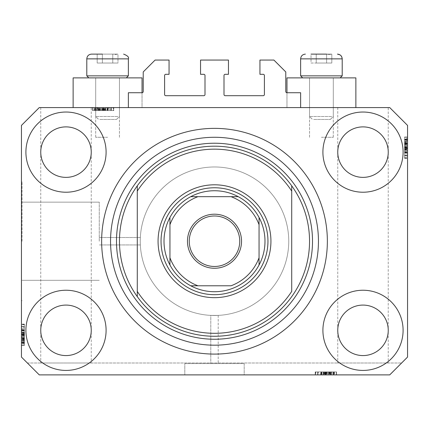 <?xml version="1.0" encoding="UTF-8"?>
<svg xmlns="http://www.w3.org/2000/svg" width="429" height="429" viewBox="0 0 429 429"><rect width="100%" height="100%" fill="white"/><g stroke="black" fill="none" stroke-linecap="round" stroke-linejoin="round"><path stroke-width="0.32" stroke-dasharray="2.15 1.61" d="M128.368 92.728L128.368 107.582L300.632 107.582L300.632 92.728L286.969 92.728A1.19 1.19 0 0 1 285.778 91.543L285.778 71.938L273.9 60.06L259.942 60.06L259.942 74.314L263.208 74.314A1.19 1.19 0 0 1 264.398 75.504L264.398 94.514A1.19 1.19 0 0 1 263.208 95.699L225.193 95.699A1.19 1.19 0 0 1 224.002 94.514L224.002 75.504A1.19 1.19 0 0 1 225.193 74.314L228.459 74.314L228.459 60.06L200.541 60.06L200.541 74.314L203.807 74.314A1.19 1.19 0 0 1 204.998 75.504L204.998 94.514A1.19 1.19 0 0 1 203.807 95.699L165.792 95.699A1.19 1.19 0 0 1 164.602 94.514L164.602 75.504A1.19 1.19 0 0 1 165.792 74.314L169.058 74.314L169.058 60.06L155.1 60.06L143.222 71.938L143.222 91.543A1.19 1.19 0 0 1 142.031 92.728L128.368 92.728M128.368 107.582L300.632 107.582M214.5 315.481L218.211 315.385L218.211 363.594L210.789 363.594L218.211 363.594L210.789 363.594L218.211 363.594L218.211 315.385L210.789 315.385L210.789 363.594L210.789 315.385L214.5 315.481A74.249 74.249 0 0 0 288.749 241.232A74.249 74.249 0 0 0 214.5 166.978A74.249 74.249 0 0 0 140.251 241.232C140.353 246.015 140.353 246.015 140.251 241.232C140.353 246.015 140.353 246.015 140.251 241.232C140.353 246.015 140.353 246.015 140.251 241.232C140.353 246.015 140.353 246.015 140.251 241.232A74.249 74.249 0 0 0 214.5 315.481A74.249 74.249 0 0 0 288.749 241.232A74.249 74.249 0 0 0 214.5 166.978A74.249 74.249 0 0 0 140.251 241.232A74.249 74.249 0 0 0 214.5 315.481M244.198 363.594L244.198 374.882L184.802 374.882L244.198 374.882L184.802 374.882L244.198 374.882L244.198 363.594L184.802 363.594L184.802 374.882L184.802 363.594L244.198 363.594M210.789 315.385L218.211 315.385L210.789 315.385M99.265 241.232L99.265 202.145L99.265 241.232M22.045 241.232L22.045 181.832L22.045 241.232M21.45 241.232L21.45 181.832L21.45 241.232M91.243 107.582L40.755 107.582L91.243 107.582L91.243 330.33C92.262 322.946 84.685 305.432 66.002 305.083C47.313 305.432 39.741 322.946 40.755 330.33C39.741 337.714 47.313 355.228 66.002 355.577C84.685 355.228 92.262 337.714 91.243 330.33L91.243 362.998L40.755 362.998L91.243 362.998M40.755 107.582L40.755 152.129C39.741 159.513 47.313 177.032 66.002 177.375C84.685 177.032 92.262 159.513 91.243 152.129C92.262 144.745 84.685 127.231 66.002 126.887C47.313 127.231 39.741 144.745 40.755 152.129L40.755 362.998M388.245 107.582L337.757 107.582L388.245 107.582L388.245 330.33C389.259 322.946 381.687 305.432 362.998 305.083C344.315 305.432 336.738 322.946 337.757 330.33C336.738 337.714 344.315 355.228 362.998 355.577C381.687 355.228 389.259 337.714 388.245 330.33L388.245 362.998L337.757 362.998L388.245 362.998M337.757 107.582L337.757 152.129C336.738 159.513 344.315 177.032 362.998 177.375C381.687 177.032 389.259 159.513 388.245 152.129C389.259 144.745 381.687 127.231 362.998 126.887C344.315 127.231 336.738 144.745 337.757 152.129L337.757 362.998M91.243 152.129A25.247 25.247 0 0 1 66.002 177.375A25.247 25.247 0 0 1 40.755 152.129C39.741 144.745 47.313 127.231 66.002 126.887C84.685 127.231 92.262 144.745 91.243 152.129C92.262 159.513 84.685 177.032 66.002 177.375C47.313 177.032 39.741 159.513 40.755 152.129A25.247 25.247 0 0 1 66.002 126.887A25.247 25.247 0 0 1 91.243 152.129M388.245 152.129A25.247 25.247 0 0 1 362.998 177.375A25.247 25.247 0 0 1 337.757 152.129C336.738 144.745 344.315 127.231 362.998 126.887C381.687 127.231 389.259 144.745 388.245 152.129C389.259 159.513 381.687 177.032 362.998 177.375C344.315 177.032 336.738 159.513 337.757 152.129A25.247 25.247 0 0 1 362.998 126.887A25.247 25.247 0 0 1 388.245 152.129M388.245 330.33A25.247 25.247 0 0 1 362.998 355.577A25.247 25.247 0 0 1 337.757 330.33C336.738 322.946 344.315 305.432 362.998 305.083C381.687 305.432 389.259 322.946 388.245 330.33C389.259 337.714 381.687 355.228 362.998 355.577C344.315 355.228 336.738 337.714 337.757 330.33A25.247 25.247 0 0 1 362.998 305.083A25.247 25.247 0 0 1 388.245 330.33M91.243 330.33A25.247 25.247 0 0 1 66.002 355.577A25.247 25.247 0 0 1 40.755 330.33C39.741 322.946 47.313 305.432 66.002 305.083C84.685 305.432 92.262 322.946 91.243 330.33C92.262 337.714 84.685 355.228 66.002 355.577C47.313 355.228 39.741 337.714 40.755 330.33A25.247 25.247 0 0 1 66.002 305.083A25.247 25.247 0 0 1 91.243 330.33M25.906 330.33A40.095 40.095 0 0 0 66.002 370.425A40.095 40.095 0 0 0 106.097 330.33A40.095 40.095 0 0 0 66.002 290.235A40.095 40.095 0 0 0 25.906 330.33A40.095 40.095 0 0 0 66.002 370.425A40.095 40.095 0 0 0 106.097 330.33A40.095 40.095 0 0 0 66.002 290.235A40.095 40.095 0 0 0 25.906 330.33A40.095 40.095 0 0 0 66.002 370.425A40.095 40.095 0 0 0 106.097 330.33A40.095 40.095 0 0 0 66.002 290.235A40.095 40.095 0 0 0 25.906 330.33M322.903 330.33A40.095 40.095 0 0 0 362.998 370.425A40.095 40.095 0 0 0 403.094 330.33A40.095 40.095 0 0 0 362.998 290.235A40.095 40.095 0 0 0 322.903 330.33A40.095 40.095 0 0 0 362.998 370.425A40.095 40.095 0 0 0 403.094 330.33A40.095 40.095 0 0 0 362.998 290.235A40.095 40.095 0 0 0 322.903 330.33A40.095 40.095 0 0 0 362.998 370.425A40.095 40.095 0 0 0 403.094 330.33A40.095 40.095 0 0 0 362.998 290.235A40.095 40.095 0 0 0 322.903 330.33M322.903 152.129A40.095 40.095 0 0 0 362.998 192.224A40.095 40.095 0 0 0 403.094 152.129A40.095 40.095 0 0 0 362.998 112.033A40.095 40.095 0 0 0 322.903 152.129A40.095 40.095 0 0 0 362.998 192.224A40.095 40.095 0 0 0 403.094 152.129A40.095 40.095 0 0 0 362.998 112.033A40.095 40.095 0 0 0 322.903 152.129A40.095 40.095 0 0 0 362.998 192.224A40.095 40.095 0 0 0 403.094 152.129A40.095 40.095 0 0 0 362.998 112.033A40.095 40.095 0 0 0 322.903 152.129M25.906 152.129A40.095 40.095 0 0 0 66.002 192.224A40.095 40.095 0 0 0 106.097 152.129A40.095 40.095 0 0 0 66.002 112.033A40.095 40.095 0 0 0 25.906 152.129A40.095 40.095 0 0 0 66.002 192.224A40.095 40.095 0 0 0 106.097 152.129A40.095 40.095 0 0 0 66.002 112.033A40.095 40.095 0 0 0 25.906 152.129A40.095 40.095 0 0 0 66.002 192.224A40.095 40.095 0 0 0 106.097 152.129A40.095 40.095 0 0 0 66.002 112.033A40.095 40.095 0 0 0 25.906 152.129M286.969 92.728L286.969 107.582L286.969 77.88L355.872 77.88L321.418 77.88L355.872 77.88L355.872 107.582L286.969 107.582L355.872 107.582M321.418 137.28L333.301 137.28L321.418 137.28M142.031 92.728L142.031 107.582L107.582 107.582L142.031 107.582L142.031 77.88L73.128 77.88L119.46 77.88L73.128 77.88L73.128 107.582L142.031 107.582L73.128 107.582M107.582 137.28L95.699 137.28L107.582 137.28M101.641 241.232A112.859 112.859 0 0 0 214.5 354.091A112.859 112.859 0 0 0 327.359 241.232A112.859 112.859 0 0 0 214.5 128.368A112.859 112.859 0 0 0 101.641 241.232A112.859 112.859 0 0 1 214.5 128.368A112.859 112.859 0 0 1 327.359 241.232A112.859 112.859 0 0 1 214.5 354.091A112.859 112.859 0 0 1 101.641 241.232A112.859 112.859 0 0 1 214.5 128.368A112.859 112.859 0 0 1 327.359 241.232A112.859 112.859 0 0 1 214.5 354.091A112.859 112.859 0 0 1 101.641 241.232M39.27 374.882L389.73 374.882L39.27 374.882L389.73 374.882L407.55 357.062L407.55 125.402L389.73 107.582L39.27 107.582L21.45 125.402L21.45 357.062L39.27 374.882M330.486 374.882L315.208 374.882L330.486 374.882L330.486 371.911L336.54 371.911L336.54 374.882L315.208 374.882L336.54 374.882L315.208 374.882L336.54 374.882L320.881 374.882L336.54 374.882L331.681 374.882L336.54 374.882L336.54 371.911L328.711 371.911L328.711 374.882M325.761 371.911L336.272 371.911L315.481 371.911L336.272 371.911L315.481 371.911L315.481 374.882L336.272 374.882L315.481 374.882L336.272 374.882L315.481 374.882L336.272 374.882L315.481 374.882L336.272 374.882L315.481 374.882L315.862 374.882L315.862 371.911L325.761 371.911L325.761 374.882M328.711 371.911L320.881 371.911L336.54 371.911L331.681 371.911L331.408 374.882L334.379 374.882L320.881 374.882L331.665 374.882L331.681 371.911L331.408 371.911L331.408 374.882M109.282 107.582L92.728 107.582L113.519 107.582L92.728 107.582L109.282 107.582L109.282 110.548L92.728 110.548L92.728 107.582L113.792 107.582L92.46 107.582L113.792 107.582L92.46 107.582L113.519 107.582L92.728 107.582L113.519 107.582L113.138 107.582L113.138 110.548L103.239 110.548L103.239 107.582M97.592 110.548L108.119 110.548L92.46 110.548L108.119 110.548L92.46 110.548L97.319 110.548L97.335 107.582L92.46 107.582L108.119 107.582L97.335 107.582L97.319 110.548L97.592 110.548L97.592 107.582M108.29 110.548L98.836 110.548L98.82 107.582L92.728 107.582L113.519 107.582L95.158 107.582L111.09 107.582L95.158 107.582L98.82 107.582L98.836 110.548L92.728 110.548L92.728 107.582L113.519 107.582L92.46 107.582L113.519 107.582L113.519 110.548L113.519 107.582L113.519 110.548L92.728 110.548L92.728 107.582L92.728 110.548L92.728 107.582L92.728 110.548L92.728 107.582L92.728 110.548L95.699 110.548L95.699 107.582L95.699 110.548L95.699 107.582L95.699 110.548L95.699 107.582L95.699 110.548L92.728 110.548L92.728 107.582L92.728 110.548L113.519 110.548L113.519 107.582L113.519 110.548L113.138 110.548L113.519 110.548L113.519 107.582L113.519 110.548L108.29 110.548L108.29 107.582M407.55 153.829L407.55 137.28L407.55 158.07L407.55 137.28L407.55 153.829L404.579 153.829L404.579 137.28L407.55 137.28L407.55 158.339L407.55 137.012L407.55 158.339L407.55 137.012L407.55 158.339L407.55 137.012L407.55 158.07L407.55 137.28L407.55 158.07L407.55 137.28L407.55 158.07L407.55 157.684L404.579 157.684L404.579 147.791L407.55 147.791M407.55 141.886L407.55 150.509L407.55 141.886L404.579 141.886L404.579 137.012L407.55 137.012L404.579 137.012L404.579 138.476L407.55 138.476M407.55 143.383L407.55 158.07L407.55 143.383L404.579 143.383L404.579 137.28L407.55 137.28L407.55 158.07L404.579 158.07L407.55 158.07L404.579 158.07L404.579 143.956L407.55 143.956M21.45 328.63L21.45 345.179L21.45 324.388L21.45 345.179L21.45 328.63L24.421 328.63L24.421 345.179L21.45 345.179L21.45 324.12L21.45 345.452L21.45 324.12L21.45 345.452L21.45 324.12L21.45 345.452L21.45 324.388L21.45 345.179L21.45 324.388L21.45 324.774L24.421 324.774L24.421 334.674L21.45 334.674M21.45 340.572L21.45 329.788L21.45 340.572L24.421 340.572L24.421 345.452L21.45 345.452L21.45 324.388L21.45 345.179L21.45 324.388L21.45 345.179L24.421 345.179L24.421 342.208L21.45 342.208L24.421 342.208L24.421 345.179L21.45 345.179L24.421 345.179L24.421 342.208L21.45 342.208L24.421 342.208L24.421 345.179L21.45 345.179L24.421 345.179L24.421 330.062L21.45 330.062L24.421 330.062L24.421 332.475L21.45 332.475M24.421 332.475L24.421 345.179L24.421 324.388L21.45 324.388L21.45 345.452L24.421 345.452L24.421 337.618L21.45 337.618L21.45 343.291L21.45 337.612L24.421 337.612L24.421 329.788L21.45 329.788L24.421 329.788L24.421 337.462L21.45 337.462M140.251 241.232C140.353 236.443 140.353 236.443 140.251 241.232C140.353 236.443 140.353 236.443 140.251 241.232C140.353 236.443 140.353 236.443 140.251 241.232C140.353 236.443 140.353 236.443 140.251 241.232A74.249 74.249 0 0 0 214.5 315.481A74.249 74.249 0 0 0 288.749 241.232A74.249 74.249 0 0 0 214.5 166.978A74.249 74.249 0 0 0 140.251 241.232A74.249 74.249 0 0 0 214.5 315.481A74.249 74.249 0 0 0 288.749 241.232A74.249 74.249 0 0 0 214.5 166.978A74.249 74.249 0 0 0 140.251 241.232M24.421 337.462L24.421 345.452L24.421 340.588L21.45 340.588M24.421 337.612L24.421 343.291L24.421 337.612L21.45 337.612M24.421 340.588L24.421 331.949L21.45 331.949L24.421 331.949L24.421 333.8L21.45 333.8M24.421 343.291L21.45 343.291L24.421 343.291M24.421 333.8L24.421 324.12L24.421 330.598L21.45 330.598L24.421 330.598L24.421 326.549L24.421 336.54L24.421 326.555L21.45 326.555L21.45 343.018L21.45 326.549L21.45 343.018L21.45 326.549L21.45 336.54L21.45 326.555L24.421 326.549L24.421 343.018L24.421 326.549L24.421 335.092L21.45 335.092L24.421 335.092L24.421 343.018L21.45 343.018L24.421 343.018L24.421 334.743L21.45 334.743L24.421 334.743L24.421 330.046L21.45 330.046L24.421 330.046L24.421 326.549L21.45 326.549L24.421 326.549L24.421 329.863L21.45 329.863M24.421 332.759L21.45 332.759M24.421 332.491L21.45 332.491M24.421 334.255L21.45 334.255M24.421 337.344L21.45 337.344M24.421 334.674L24.421 345.179L21.45 345.179L24.421 345.179L24.421 342.208L21.45 342.208L24.421 342.208L24.421 345.179L21.45 345.179L24.421 345.179L21.45 345.179L24.421 345.179L24.421 338.969L21.45 338.969L24.421 338.969L24.421 345.179L21.45 345.179L24.421 345.179L24.421 324.388L21.45 324.388L24.421 324.388L24.421 345.179L21.45 345.179L24.421 345.179L24.421 324.388L21.45 324.388L24.421 324.388L24.421 324.774L24.421 324.388L21.45 324.388L24.421 324.388L24.421 329.617L21.45 329.617M24.421 340.32L21.45 340.32M24.421 340.942L21.45 340.942M24.421 339.575L21.45 339.575M24.421 329.788L24.421 334.111L21.45 334.1L24.421 334.111L24.421 329.788L21.45 329.788M24.421 334.379L21.45 334.379M24.421 329.863L24.421 345.452L24.421 324.12L24.421 345.452L24.421 324.12L24.421 345.452L24.421 335.06L21.45 335.054L24.421 335.06L24.421 340.572M24.421 330.491L21.45 330.491L24.421 330.491L24.421 336.54L21.45 336.54L24.421 336.54L24.421 330.491M24.421 327.236L24.421 342.75L24.421 327.236L21.45 327.236L21.45 326.818L21.45 342.75L21.45 327.236M24.421 326.818L21.45 326.818L21.45 333.027L21.45 326.818L24.421 326.818L24.421 333.027L24.421 326.818L21.45 326.818L24.421 326.818M24.421 329.617L24.421 345.179L24.421 324.388L24.421 342.75L21.45 342.75L21.45 335.462L21.45 342.75L24.421 342.75L24.421 335.462L24.421 342.75L21.45 342.75M24.421 334.641L21.45 334.641M24.421 339.72L21.45 339.72M24.421 342.186L21.45 342.186L24.421 342.186M24.421 324.12L21.45 324.12M24.421 334.808L21.45 334.808L24.421 334.808M24.421 342.272L21.45 342.272L24.421 342.272M24.421 342.75L24.421 324.388L24.421 345.452L21.45 345.452L24.421 345.452L21.45 345.452L24.421 345.452L24.421 343.983L21.45 343.983M24.421 333.976L21.45 333.976M24.421 339.076L21.45 339.076M24.421 333.027L21.45 333.027M24.421 329.96L21.45 329.96M24.421 332.834L21.45 332.834M24.421 335.462L21.45 335.462M24.421 339.092L21.45 339.092M24.421 342.487L21.45 342.487M24.421 335.06L21.45 335.06M24.421 343.983L24.421 324.388L24.421 345.179L24.421 324.388L24.421 345.179L21.45 345.179L24.421 345.179L21.45 345.179L24.421 345.179L24.421 324.388L21.45 324.388L24.421 324.388L21.45 324.388L24.421 324.388L24.421 345.179L21.45 345.179L24.421 345.179L24.421 328.63M24.421 338.427L21.45 338.427M24.421 338.159L21.45 338.159M24.421 343.018L21.45 343.018L24.421 343.018M24.421 339.457L21.45 339.457M24.421 329.815L21.45 329.815M24.421 330.33L21.45 330.33M24.421 331.976L21.45 331.976M24.421 334.432L21.45 334.432M24.421 339.398L21.45 339.398M24.421 324.388L21.45 324.388L24.421 324.388M24.421 340.964L21.45 340.964M24.421 345.179L21.45 345.179L24.421 345.179M24.421 338.969L21.45 338.969M24.421 336.54L21.45 336.54L24.421 336.54M24.421 326.555L21.45 326.555M24.421 338.701L21.45 338.701M24.421 341.452L21.45 341.452M24.421 338.502L21.45 338.502M404.579 138.476L404.579 143.49L407.55 143.49L404.579 143.758L407.55 143.758M404.579 143.758L404.579 139.441L407.55 139.441L407.55 155.909L407.55 139.441L407.55 155.909L407.55 139.441L404.579 139.441L404.579 141.007L407.55 141.007M404.579 141.007L404.579 158.07L407.55 158.07L404.579 158.07L404.579 137.28L404.579 158.07L407.55 158.07L404.579 158.07L404.579 157.684L404.579 158.07L407.55 158.07L404.579 158.07L404.579 152.842L407.55 152.842M404.579 143.956L404.579 137.012L404.579 141.87L407.55 141.87M404.579 141.87L404.579 152.67L404.579 137.28L407.55 137.28L404.579 137.28L404.579 143.49L407.55 143.49L404.579 143.49L404.579 137.28L407.55 137.28L404.579 137.28L404.579 140.251L407.55 140.251L404.579 140.251L404.579 137.28L407.55 137.28L404.579 137.28L404.579 152.402L407.55 152.402L404.579 152.402L404.579 149.989L407.55 149.989M404.579 149.989L404.579 137.012L404.579 158.339L404.579 145.919L404.579 155.904L407.55 155.904L407.55 145.919L407.55 155.904L404.579 155.909L404.579 139.441L404.579 155.909L404.579 147.367L407.55 147.367L404.579 147.367L404.579 139.441L404.579 147.715L407.55 147.715L404.579 147.715L404.579 152.418L407.55 152.418L404.579 152.418L404.579 155.909L407.55 155.909L404.579 155.909L404.579 152.595L407.55 152.595M404.579 151.968L407.55 151.968L404.579 151.968L404.579 145.919L407.55 145.919L404.579 145.919L404.579 151.968M404.579 142.138L407.55 142.138M404.579 147.791L404.579 137.012L404.579 158.339L404.579 137.012L404.579 144.841L404.579 139.168L407.55 139.168L407.55 150.509L407.55 139.168L404.579 139.168L404.579 144.846L407.55 144.841L404.579 144.846L404.579 152.67L407.55 152.67L404.579 152.67L404.579 148.348L407.55 148.359L404.579 148.08L407.55 148.08M404.579 141.516L407.55 141.516M404.579 142.889L407.55 142.889M404.579 148.08L404.579 150.509L407.55 150.509L404.579 150.509L404.579 148.665L407.55 148.665M404.579 148.665L404.579 147.404L407.55 147.404M404.579 147.404L404.579 141.886M404.579 151.861L407.55 151.861L404.579 151.861M404.579 149.7L407.55 149.7M404.579 149.968L407.55 149.968M404.579 148.209L407.55 148.209M404.579 145.12L407.55 145.12M404.579 152.595L404.579 137.012L404.579 158.07L404.579 137.28L407.55 137.28L404.579 137.28L407.55 137.28L404.579 137.28L407.55 137.28L404.579 137.28L407.55 137.28L404.579 137.28L404.579 158.07L407.55 158.07L404.579 158.07L407.55 158.07L404.579 158.07L404.579 137.28L407.55 137.28L404.579 137.28L404.579 158.07L407.55 158.07L404.579 158.07L404.579 141.5L407.55 141.5M404.579 140.251L407.55 140.251L404.579 140.251M404.579 137.012L407.55 137.012L404.579 137.012M404.579 152.67L407.55 152.67M404.579 144.997L407.55 144.997M404.579 144.846L404.579 150.509L404.579 144.846L407.55 144.846M407.55 155.641L407.55 139.709L407.55 155.641L407.55 149.431L407.55 155.641L404.579 155.641L407.55 155.641L404.579 155.641L404.579 149.431L404.579 155.641L407.55 155.641M404.579 139.709L407.55 139.709L407.55 147.002L407.55 139.709L404.579 139.709L407.55 139.709M404.579 155.228L407.55 155.228M404.579 147.817L407.55 147.817M404.579 142.739L407.55 142.739M404.579 140.272L407.55 140.272L404.579 140.272M404.579 147.399L407.55 147.399L404.579 147.399M404.579 158.339L407.55 158.339M404.579 147.656L407.55 147.656L404.579 147.656M404.579 140.186L407.55 140.186L404.579 140.186M404.579 152.842L404.579 148.488L407.55 148.488M404.579 148.488L404.579 143.383M404.579 147.002L407.55 147.002M404.579 149.431L407.55 149.431M404.579 152.499L407.55 152.499M404.579 149.63L407.55 149.63M404.579 143.366L407.55 143.366M404.579 139.972L407.55 139.972M404.579 139.441L407.55 139.441L404.579 139.441M404.579 144.031L407.55 144.031M404.579 144.3L407.55 144.3M404.579 143.002L407.55 142.986M404.579 152.644L407.55 152.644M404.579 152.129L407.55 152.129M404.579 150.482L407.55 150.482M404.579 148.032L407.55 148.032M404.579 143.066L407.55 143.066M404.579 141.5L404.579 158.07L404.579 137.28L407.55 137.28L404.579 137.28L404.579 143.49L404.579 137.28L407.55 137.28L404.579 137.28L404.579 158.07L407.55 158.07L404.579 158.07L407.55 158.07L404.579 158.07L404.579 137.28L407.55 137.28L404.579 137.28L404.579 153.829M404.579 137.28L407.55 137.28L404.579 137.28M404.579 143.49L407.55 143.49M404.579 145.919L407.55 145.919L404.579 145.919M404.579 155.904L407.55 155.904M102.853 110.548L113.792 110.548L92.46 110.548L92.46 107.582L92.46 110.548L92.46 107.582L92.46 110.548L95.721 110.548L95.721 107.582L95.721 110.548L102.853 110.548L102.853 107.582L102.853 110.548L113.792 110.548L113.792 107.582L113.792 110.548L103.105 110.548L103.105 107.582L103.105 110.548L95.635 110.548L95.635 107.582L95.635 110.548L92.46 110.548L102.853 110.548L102.853 107.582M100.289 110.548L100.289 107.582M113.792 110.548L92.46 110.548L111.358 110.548L94.889 110.548L111.358 110.548L94.889 110.548L108.097 110.548L108.119 107.582L108.097 110.548L113.792 110.548L113.792 107.582M100.445 110.548L100.445 107.582M105.958 107.582L100.3 107.582L105.958 107.582L105.958 110.548L105.958 107.582M100.3 110.548L100.3 107.582L94.621 107.582L100.3 107.582L100.3 110.548M94.621 110.548L94.621 107.582L94.621 110.548M107.851 110.548L107.851 107.582L107.851 110.548M105.437 110.548L105.437 107.582L105.421 110.548M107.309 110.548L107.309 107.582L107.309 110.548M105.148 110.548L105.148 107.582M103.657 110.548L103.657 107.582M100.568 110.548L100.568 107.582M103.239 110.548L92.728 110.548L113.519 110.548L96.949 110.548L96.965 107.582L96.949 110.548L113.519 110.548L113.519 107.582L113.519 110.548L95.158 110.548L111.09 110.548L95.158 110.548L95.158 107.582L95.158 110.548L102.451 110.548L95.158 110.548L95.158 107.582M98.338 110.548L98.338 107.582M103.807 110.548L103.807 107.582M103.802 110.548L103.802 107.582M103.528 110.548L103.528 107.582M104.113 110.548L104.113 107.582M95.158 110.548L113.519 110.548L92.728 110.548L92.728 107.582L92.728 110.548L98.938 110.548L92.728 110.548L92.728 107.582L92.728 110.548L92.728 107.582L92.728 110.548L92.728 107.582L92.728 110.548L113.519 110.548L113.519 107.582L113.519 110.548L92.728 110.548L92.728 107.582L92.728 110.548L113.519 110.548L113.519 107.582L113.519 110.548L113.519 107.582L113.519 110.548L92.728 110.548L92.728 107.582L92.728 110.548L113.519 110.548L113.519 107.582L113.519 110.548L92.728 110.548L92.728 107.582L92.728 110.548L109.282 110.548M98.938 110.548L113.519 110.548L92.46 110.548L98.938 110.548L98.938 107.582M107.422 107.582L94.889 107.582L111.358 107.582L94.889 107.582L111.358 107.582L107.422 107.582L107.422 110.548L101.367 110.548L101.367 107.582L101.367 110.548L111.358 110.548L111.358 107.582L111.358 110.548L111.358 107.582L111.358 110.548L107.422 110.548L107.422 107.582M111.09 110.548L111.09 107.582L104.88 107.582L111.09 107.582L111.09 110.548L104.88 110.548L111.09 110.548L111.09 107.582L111.09 110.548M110.677 110.548L110.677 107.582M103.271 110.548L103.271 107.582M98.187 110.548L98.187 107.582M102.815 110.548L102.815 107.582L102.815 110.548M107.867 110.548L107.867 107.582L107.867 110.548M103.169 110.548L103.169 107.582L103.169 110.548M94.889 110.548L94.889 107.582L94.889 110.548M103.936 110.548L103.936 107.582M104.88 110.548L104.88 107.582M107.952 110.548L107.952 107.582M105.078 110.548L105.078 107.582M102.451 110.548L102.451 107.582M95.42 110.548L95.42 107.582M92.46 110.548L92.46 107.582L92.46 110.548M99.48 110.548L99.48 107.582M99.748 110.548L99.748 107.582M98.45 110.548L98.45 107.582M107.582 110.548L107.582 107.582M108.044 110.548L108.044 107.582M105.936 110.548L105.936 107.582M103.48 110.548L103.48 107.582M98.514 110.548L98.514 107.582M92.728 110.548L92.728 107.582L92.728 110.548M101.367 110.548L101.367 107.582L101.367 110.548M111.358 110.548L111.358 107.582M93.93 110.548L93.93 107.582M99.212 110.548L99.212 107.582M96.461 110.548L96.461 107.582M113.519 110.548L113.519 107.582L113.519 110.548M99.41 110.548L99.41 107.582M320.71 371.911L336.272 371.911L336.272 374.882L336.272 371.911L336.272 374.882L336.272 371.911L336.272 374.882L336.272 371.911L336.272 374.882L336.272 371.911L336.272 374.882L336.272 371.911L336.272 374.882L336.272 371.911L336.272 374.882L336.272 371.911L336.272 374.882L336.272 371.911L315.481 371.911L315.481 374.882L315.481 371.911L315.481 374.882L315.481 371.911L315.862 371.911L315.481 371.911L315.481 374.882L315.481 371.911L320.71 371.911L320.71 374.882M333.301 371.911L333.301 374.882L333.301 371.911M323.852 371.911L320.881 371.911L320.881 374.882L320.881 371.911L321.691 371.911L321.691 374.882L321.691 371.911L323.852 371.911L323.852 374.882M328.555 371.911L328.555 374.882M328.7 371.911L334.379 371.911L328.7 371.911L328.7 374.882L323.042 374.882L334.379 374.882L328.7 374.882L328.7 371.911M331.408 371.911L320.881 371.911L325.472 371.911L323.042 371.911L323.042 374.882L323.042 371.911L324.887 371.911L324.887 374.882M334.379 371.911L334.379 374.882L334.379 371.911M321.149 371.911L321.149 374.882L321.149 371.911M323.563 371.911L323.563 374.882L323.579 371.911M325.343 371.911L325.343 374.882M328.432 371.911L328.432 374.882M332.035 371.911L332.035 374.882M330.662 371.911L330.662 374.882M325.193 371.911L325.193 374.882M336.54 371.911L317.642 371.911L334.111 371.911L317.642 371.911L334.111 371.911L320.903 371.911L320.881 374.882L320.903 371.911L315.208 371.911L315.208 374.882L315.208 371.911L325.895 371.911L325.895 374.882L325.895 371.911L333.365 371.911L333.365 374.882L333.365 371.911L336.54 371.911L336.54 374.882L336.54 371.911L333.279 371.911L333.279 374.882L333.279 371.911L326.147 371.911L326.147 374.882L326.147 371.911L336.54 371.911L315.208 371.911L336.54 371.911L336.54 374.882M325.198 371.911L325.198 374.882M325.472 371.911L325.472 374.882M324.887 371.911L326.147 371.911L326.147 374.882M330.062 371.911L330.062 374.882L330.062 371.911M321.578 374.882L327.633 374.882L317.642 374.882L321.578 374.882L321.578 371.911M327.633 371.911L327.633 374.882L327.633 371.911M326.147 371.911L315.208 371.911L321.691 371.911L317.642 371.911L317.642 374.882L334.111 374.882L317.642 374.882L334.111 374.882L317.642 374.882L317.642 371.911L317.642 374.882L317.642 371.911L320.956 371.911L320.956 374.882M318.323 371.911L333.842 371.911L318.323 371.911L318.323 374.882L317.91 374.882L333.842 374.882L318.323 374.882M317.91 371.911L317.91 374.882L324.12 374.882L317.91 374.882L317.91 371.911L324.12 371.911L317.91 371.911L317.91 374.882L317.91 371.911M333.842 371.911L315.481 371.911L336.272 371.911L315.481 371.911L333.842 371.911L333.842 374.882L326.549 374.882L333.842 374.882L333.842 371.911L330.18 371.911L330.164 374.882L330.18 371.911L326.549 371.911L333.842 371.911L333.842 374.882M325.729 371.911L325.729 374.882M330.813 371.911L330.813 374.882M326.185 371.911L326.185 374.882L326.185 371.911M321.133 371.911L321.133 374.882L321.133 371.911M325.831 371.911L325.831 374.882L325.831 371.911M334.111 371.911L334.111 374.882M325.064 371.911L325.064 374.882M324.12 371.911L324.12 374.882M321.048 371.911L321.048 374.882M323.922 371.911L323.922 374.882M326.549 371.911L326.549 374.882M333.58 371.911L333.58 374.882M336.272 371.911L336.272 374.882L336.272 371.911M315.481 371.911L315.481 374.882L315.481 371.911M329.52 371.911L329.52 374.882M329.252 371.911L329.252 374.882M330.55 371.911L330.55 374.882M315.208 371.911L315.208 374.882M321.418 371.911L321.418 374.882M320.956 371.911L323.064 371.911L323.064 374.882M323.064 371.911L325.52 371.911L325.52 374.882M325.52 371.911L330.486 371.911M27.392 362.998L401.608 362.998L27.392 362.998M116.581 54.118L97.185 54.118L117.975 54.118L97.185 54.118L112.779 54.118L115.374 54.521L117.975 54.118L97.185 54.118L116.581 54.118M99.866 119.46L116.49 119.46L99.866 119.46M117.868 116.49L95.699 116.49L117.868 116.49M97.292 77.88L119.46 77.88L97.292 77.88M91.323 77.88L126.351 77.88L91.323 77.88M125.584 75.858L86.792 75.858L125.584 75.858M93.688 54.118L91.543 54.118M102.381 54.118L102.381 63.031L117.975 63.031L97.185 63.031L117.975 63.031L117.975 54.118L97.185 54.118L97.185 63.031L102.381 63.031L102.381 54.118L112.779 54.118L115.374 54.521L117.975 54.118L117.975 63.031L112.779 63.031L112.779 54.118L112.779 63.031L102.381 63.031L102.381 54.118L102.381 63.031L97.185 63.031L97.185 54.118M330.421 54.118L311.025 54.118L331.815 54.118L311.025 54.118L326.619 54.118L329.215 54.521L331.815 54.118L311.025 54.118L326.619 54.118L311.025 54.118L311.025 63.031L326.619 63.031L316.221 63.031L316.221 54.118L330.421 54.118M313.706 119.46L330.33 119.46L313.706 119.46M331.708 116.49L309.54 116.49L331.708 116.49M311.132 77.88L333.301 77.88L311.132 77.88M305.164 77.88L340.192 77.88L305.164 77.88M339.425 75.858L300.632 75.858L339.425 75.858M326.619 54.118L326.619 63.031L326.619 54.118L326.619 63.031L316.221 63.031L326.619 63.031L326.619 54.118L329.215 54.521L331.815 54.118L331.815 63.031L326.619 63.031L331.815 63.031L326.619 63.031L331.815 63.031L331.815 54.118L316.221 54.118L316.221 63.031L311.025 63.031L311.025 54.118M342.208 75.858L300.632 75.858L300.632 58.87L342.208 58.87L300.632 58.87L342.208 58.87L342.208 75.858L340.192 77.88M316.221 63.031L316.221 54.118L316.221 63.031M128.368 75.858L86.792 75.858L86.792 58.87L128.368 58.87L86.792 58.87L128.368 58.87L128.368 75.858L126.351 77.88M112.779 63.031L112.779 54.118L112.779 63.031M161.041 241.232A53.459 53.459 0 0 0 214.5 294.691A53.459 53.459 0 0 0 267.959 241.232A53.459 53.459 0 0 0 214.5 187.768A53.459 53.459 0 0 0 161.041 241.232A53.459 53.459 0 0 0 214.5 294.691A53.459 53.459 0 0 0 267.959 241.232A53.459 53.459 0 0 0 214.5 187.768A53.459 53.459 0 0 0 161.041 241.232A53.459 53.459 0 0 0 214.5 294.691A53.459 53.459 0 0 0 267.959 241.232A53.459 53.459 0 0 0 214.5 187.768A53.459 53.459 0 0 0 161.041 241.232M137.28 296.632A95.04 95.04 0 0 0 291.72 296.632M291.72 185.827A95.04 95.04 0 0 0 137.28 185.827A95.04 95.04 0 0 1 291.72 185.827M291.72 191.093L291.72 291.371M137.28 191.093L137.28 291.371M189.253 241.232A25.247 25.247 0 0 0 214.5 266.473A25.247 25.247 0 0 0 239.747 241.232A25.247 25.247 0 0 0 214.5 215.985A25.247 25.247 0 0 0 189.253 241.232M190.739 196.68A50.488 50.488 0 0 0 169.948 217.471M259.052 217.471A50.488 50.488 0 0 0 238.261 196.68M259.052 257.765L259.052 224.694M197.962 285.778L231.038 285.778M169.948 224.694L169.948 257.765M231.038 196.68L197.962 196.68M238.261 285.778A50.488 50.488 0 0 0 259.052 264.988M169.948 264.988A50.488 50.488 0 0 0 190.739 285.778M24.421 338.738L21.45 338.738M24.421 335.918L21.45 335.918M24.421 330.829L21.45 330.829L24.421 330.829M24.421 339.473L21.45 339.473L24.421 339.473M24.421 335.526L21.45 335.526M24.421 333.36L21.45 333.36M24.421 338.669L21.45 338.669M404.579 143.795L407.55 143.795M404.579 151.63L407.55 151.63L404.579 151.63M404.579 143.72L407.55 143.72M404.579 146.541L407.55 146.541M404.579 146.933L407.55 146.933M404.579 149.099L407.55 149.099M99.174 110.548L99.174 107.582M101.989 110.548L101.989 107.582M107.084 110.548L107.084 107.582L107.084 110.548M98.439 110.548L98.439 107.582L98.439 110.548M102.381 110.548L102.381 107.582M104.553 110.548L104.553 107.582M99.244 110.548L99.244 107.582M329.826 371.911L329.826 374.882M327.011 371.911L327.011 374.882M321.916 371.911L321.916 374.882M330.561 371.911L330.561 374.882L330.561 371.911M326.619 371.911L326.619 374.882M324.447 371.911L324.447 374.882M140.342 244.943L99.265 244.943L140.342 244.943M99.265 280.314L22.045 280.314L99.265 280.314M22.045 300.632L21.45 300.632L22.045 300.632M309.54 137.28L309.54 77.88L309.54 137.28M95.699 137.28L95.699 77.88L95.699 137.28M119.46 137.28L119.46 77.88L119.46 137.28M333.301 137.28L333.301 77.88L333.301 137.28M22.045 181.832L21.45 181.832L22.045 181.832M99.265 202.145L22.045 202.145L99.265 202.145M140.342 237.516L99.265 237.516L140.342 237.516M116.49 119.46L119.46 116.49L119.46 77.88L119.46 116.49L116.49 119.46M88.808 77.88L86.792 75.858M95.699 116.49L95.699 77.88L95.699 116.49L98.67 119.46L95.699 116.49M330.33 119.46L333.301 116.49L333.301 77.88L333.301 116.49L330.33 119.46M340.91 55.609L339.972 54.842M302.649 77.88L300.632 75.858M309.54 116.49L309.54 77.88L309.54 116.49L312.51 119.46L309.54 116.49"/><path stroke-width="0.64" d="M300.632 107.582L300.632 92.728L286.969 92.728A1.19 1.19 0 0 1 285.778 91.543L285.778 71.938L273.9 60.06L259.942 60.06L259.942 74.314L263.208 74.314A1.19 1.19 0 0 1 264.398 75.504L264.398 94.514A1.19 1.19 0 0 1 263.208 95.699L225.193 95.699A1.19 1.19 0 0 1 224.002 94.514L224.002 75.504A1.19 1.19 0 0 1 225.193 74.314L228.459 74.314L228.459 60.06L200.541 60.06L200.541 74.314L203.807 74.314A1.19 1.19 0 0 1 204.998 75.504L204.998 94.514A1.19 1.19 0 0 1 203.807 95.699L165.792 95.699A1.19 1.19 0 0 1 164.602 94.514L164.602 75.504A1.19 1.19 0 0 1 165.792 74.314L169.058 74.314L169.058 60.06L155.1 60.06L143.222 71.938L143.222 91.543A1.19 1.19 0 0 1 142.031 92.728L128.368 92.728L128.368 107.582M25.906 330.33A40.095 40.095 0 0 0 66.002 370.425A40.095 40.095 0 0 0 106.097 330.33A40.095 40.095 0 0 0 66.002 290.235A40.095 40.095 0 0 0 25.906 330.33M322.903 330.33A40.095 40.095 0 0 0 362.998 370.425A40.095 40.095 0 0 0 403.094 330.33A40.095 40.095 0 0 0 362.998 290.235A40.095 40.095 0 0 0 322.903 330.33M322.903 152.129A40.095 40.095 0 0 0 362.998 192.224A40.095 40.095 0 0 0 403.094 152.129A40.095 40.095 0 0 0 362.998 112.033A40.095 40.095 0 0 0 322.903 152.129M25.906 152.129A40.095 40.095 0 0 0 66.002 192.224A40.095 40.095 0 0 0 106.097 152.129A40.095 40.095 0 0 0 66.002 112.033A40.095 40.095 0 0 0 25.906 152.129M355.872 107.582L355.872 77.88L286.969 77.88L286.969 92.728M73.128 107.582L73.128 77.88L142.031 77.88L142.031 92.728M101.641 241.232A112.859 112.859 0 0 0 214.5 354.091A112.859 112.859 0 0 0 327.359 241.232A112.859 112.859 0 0 0 214.5 128.368A112.859 112.859 0 0 0 101.641 241.232M40.755 152.129A25.247 25.247 0 0 0 66.002 177.375A25.247 25.247 0 0 0 91.243 152.129A25.247 25.247 0 0 0 66.002 126.887A25.247 25.247 0 0 0 40.755 152.129M337.757 152.129A25.247 25.247 0 0 0 362.998 177.375A25.247 25.247 0 0 0 388.245 152.129A25.247 25.247 0 0 0 362.998 126.887A25.247 25.247 0 0 0 337.757 152.129M337.757 330.33A25.247 25.247 0 0 0 362.998 355.577A25.247 25.247 0 0 0 388.245 330.33A25.247 25.247 0 0 0 362.998 305.083A25.247 25.247 0 0 0 337.757 330.33M40.755 330.33A25.247 25.247 0 0 0 66.002 355.577A25.247 25.247 0 0 0 91.243 330.33A25.247 25.247 0 0 0 66.002 305.083A25.247 25.247 0 0 0 40.755 330.33M39.27 374.882L389.73 374.882L407.55 357.062L407.55 125.402L389.73 107.582L39.27 107.582L21.45 125.402L21.45 357.062L39.27 374.882M88.808 77.88L86.792 75.858L128.368 75.858L128.368 58.87L86.792 58.87C87.071 55.985 88.653 54.403 91.543 54.118L102.381 54.118M311.025 54.118L326.619 54.118M339.425 75.858L342.208 75.858L342.208 58.87L300.632 58.87C300.911 55.985 302.493 54.403 305.384 54.118C302.493 54.403 300.911 55.985 300.632 58.87L300.632 75.858L339.425 75.858M97.185 54.118L93.688 54.118M270.93 241.232A56.43 56.43 0 0 1 214.5 297.662A56.43 56.43 0 0 1 158.07 241.232A56.43 56.43 0 0 1 214.5 184.802A56.43 56.43 0 0 1 270.93 241.232M119.46 241.232A95.04 95.04 0 0 0 291.72 296.632A95.04 95.04 0 0 0 291.72 185.827L291.72 191.093A92.069 92.069 0 0 0 137.28 191.093L137.28 291.371A92.069 92.069 0 0 0 291.72 291.371L291.72 185.827A95.04 95.04 0 0 0 137.28 185.827L137.28 191.093L137.28 185.827A95.04 95.04 0 0 0 119.46 241.232M318.452 241.232A103.952 103.952 0 0 0 214.5 137.28A103.952 103.952 0 0 0 110.548 241.232A103.952 103.952 0 0 0 214.5 345.179A103.952 103.952 0 0 0 318.452 241.232M137.28 291.371L137.28 296.632L137.28 291.371M241.527 241.232A27.027 27.027 0 0 1 214.5 268.259A27.027 27.027 0 0 1 187.473 241.232A27.027 27.027 0 0 1 214.5 214.205A27.027 27.027 0 0 1 241.527 241.232M189.253 241.232A25.247 25.247 0 0 0 214.5 266.473A25.247 25.247 0 0 0 239.747 241.232A25.247 25.247 0 0 0 214.5 215.985A25.247 25.247 0 0 0 189.253 241.232M264.988 241.232A50.488 50.488 0 0 0 259.052 217.471L259.052 224.694L259.052 217.471A50.488 50.488 0 0 0 190.739 196.68L197.962 196.68L190.739 196.68A50.488 50.488 0 0 0 169.948 264.988L169.948 257.765L169.948 264.988A50.488 50.488 0 0 0 190.739 285.778L231.038 285.778A47.522 47.522 0 0 0 259.052 257.765L259.052 224.694A47.522 47.522 0 0 0 231.038 196.68L197.962 196.68A47.522 47.522 0 0 0 169.948 224.694L169.948 257.765A47.522 47.522 0 0 0 197.962 285.778L190.739 285.778A50.488 50.488 0 0 0 259.052 264.988L259.052 257.765L259.052 264.988A50.488 50.488 0 0 0 264.988 241.232M161.041 241.232A53.459 53.459 0 0 1 214.5 187.768A53.459 53.459 0 0 1 267.959 241.232A53.459 53.459 0 0 1 214.5 294.691A53.459 53.459 0 0 1 161.041 241.232M169.948 217.471L169.948 224.694L169.948 217.471A50.488 50.488 0 0 1 190.739 196.68M238.261 196.68L231.038 196.68L238.261 196.68A50.488 50.488 0 0 1 259.052 217.471M312.51 241.232A98.01 98.01 0 0 1 214.5 339.242A98.01 98.01 0 0 1 116.49 241.232A98.01 98.01 0 0 1 214.5 143.222A98.01 98.01 0 0 1 312.51 241.232M259.052 264.988A50.488 50.488 0 0 1 238.261 285.778M190.739 285.778A50.488 50.488 0 0 1 169.948 264.988M128.368 58.87C129.215 57.255 127.627 55.673 123.616 54.118C127.627 55.673 129.215 57.255 128.368 58.87M339.972 54.842L337.457 54.118C340.347 54.403 341.929 55.985 342.208 58.87L341.822 56.987L340.91 55.609M340.192 77.88L342.208 75.858M302.649 77.88L300.632 75.858M126.351 77.88L128.368 75.858M86.792 75.858L86.792 58.87C87.071 55.985 88.653 54.403 91.543 54.118"/></g></svg>

